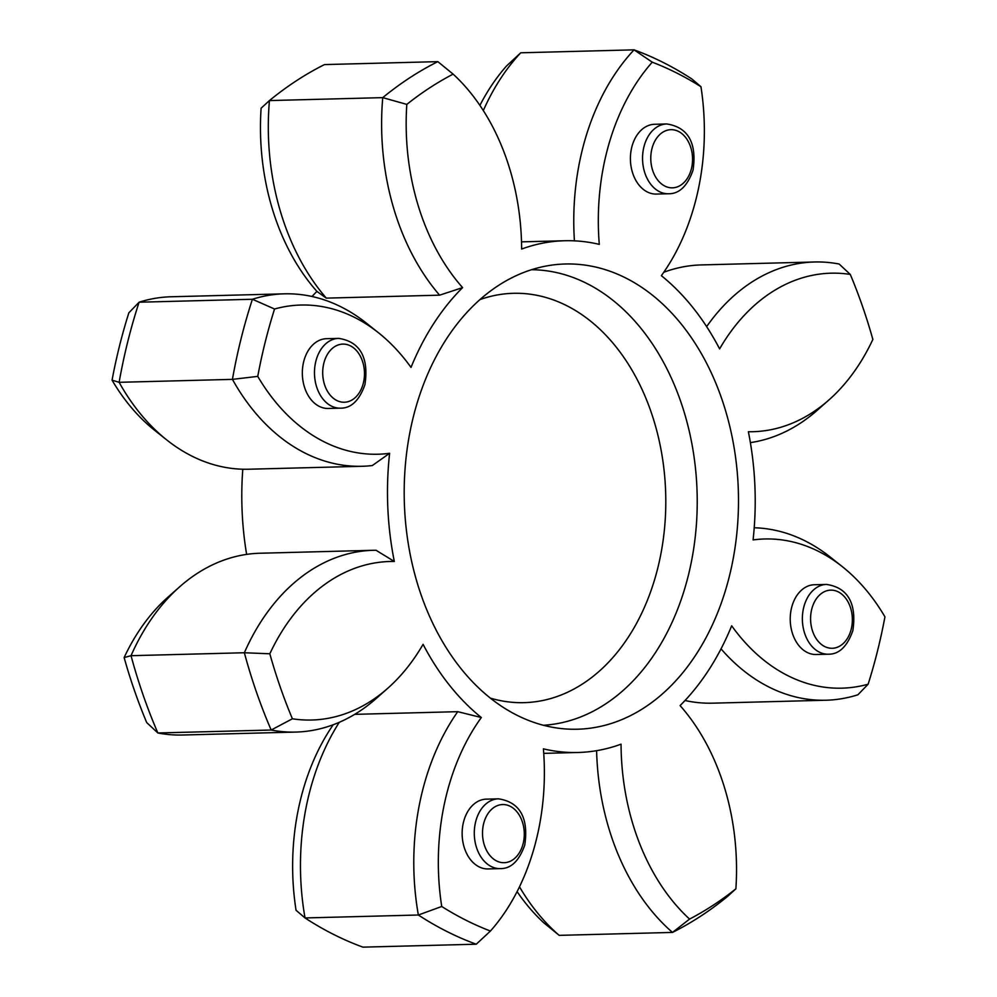 <?xml version="1.0" encoding="UTF-8"?>
<svg xmlns="http://www.w3.org/2000/svg" width="997" height="997" viewBox="0 0 997 997"><rect width="100%" height="100%" fill="white"/><g stroke="black" fill="none" stroke-linecap="round" stroke-linejoin="round"><path stroke-width="1.5" d="M265.177 342.208A450.843 323.763 88.5 0 0 257.749 376.38L232.438 379.371A462.471 332.113 -91.5 0 1 241.087 338.644A462.471 332.113 -91.5 0 1 252.415 299.262A219.19 157.414 -91.5 0 1 284.382 293.828A219.19 157.414 -91.5 0 1 366.385 323.14L378.524 332.799A207.563 149.052 88.5 0 0 274.549 309.008A450.843 323.763 88.5 0 0 265.177 342.208M338.631 338.382L326.493 338.693A34.907 25.062 88.5 0 0 303.699 361.624A34.907 25.062 88.5 0 0 328.312 408.471L340.451 408.159A34.907 25.062 -91.5 0 1 315.837 361.313A34.907 25.062 -91.5 0 1 338.631 338.382C365.575 342.395 367.818 365.712 364.939 384.643C359.306 400.495 351.143 408.346 340.451 408.159M498.45 798.834L486.312 799.145A34.907 25.062 88.5 0 0 463.505 822.089A34.907 25.062 88.5 0 0 488.119 868.935L500.257 868.611A34.907 25.062 -91.5 0 1 475.656 821.765A34.907 25.062 -91.5 0 1 498.45 798.834C525.382 802.847 527.637 826.164 524.746 845.095C519.125 860.959 510.963 868.798 500.257 868.611M826.525 584.429L814.387 584.74A34.907 25.062 88.5 0 0 791.593 607.672A34.907 25.062 88.5 0 0 816.194 654.518L828.333 654.206A34.907 25.062 -91.5 0 1 803.732 607.36A34.907 25.062 -91.5 0 1 826.525 584.429C853.457 588.442 855.713 611.759 852.834 630.69C847.201 646.542 839.038 654.393 828.333 654.206M666.706 123.964L654.568 124.289A34.907 25.062 88.5 0 0 631.774 147.22A34.907 25.062 88.5 0 0 656.387 194.066L668.526 193.754A34.907 25.062 -91.5 0 1 643.912 146.908A34.907 25.062 -91.5 0 1 666.706 123.964C693.65 127.99 695.894 151.295 693.015 170.225C687.382 186.09 679.219 193.929 668.526 193.754M729.368 576.303A232.687 167.097 -91.5 0 1 562.246 728.657A232.687 167.097 -91.5 0 1 413.319 416.92A232.687 167.097 -91.5 0 1 550.207 265.339A232.687 167.097 -91.5 0 1 729.368 576.303M543.739 753.371L577.998 752.486A255.955 183.809 -91.5 0 0 621.056 744.173A207.563 149.052 88.5 0 0 689.563 919.084A450.843 323.763 88.5 0 0 735.886 888.813A207.563 149.052 88.5 0 0 680.091 705.589A255.955 183.809 -91.5 0 0 731.673 625.792A207.563 149.052 88.5 0 0 868.138 684.204A450.843 323.763 88.5 0 0 884.937 616.831A207.563 149.052 88.5 0 0 842.415 566.732A207.563 149.052 88.5 0 0 753.084 539.925A255.955 183.809 -91.5 0 0 748.373 431.738A207.563 149.052 88.5 0 0 828.906 399.971A207.563 149.052 88.5 0 0 872.861 339.429A450.843 323.763 88.5 0 0 850.291 274.424A207.563 149.052 88.5 0 0 719.61 348.888A255.955 183.809 -91.5 0 0 661.372 275.683A207.563 149.052 88.5 0 0 700.953 86.727A450.843 323.763 88.5 0 0 652.25 62.175A207.563 149.052 88.5 0 0 606.463 153.139A207.563 149.052 88.5 0 0 599.297 244.377A255.955 183.809 -91.5 0 0 564.701 240.738A255.955 183.809 -91.5 0 0 521.63 249.051A207.563 149.052 88.5 0 0 453.124 74.127A450.843 323.763 88.5 0 0 406.813 104.398A207.563 149.052 88.5 0 0 462.596 287.622L439.602 295.174A219.19 157.414 -91.5 0 1 382.748 97.631A462.471 332.113 -91.5 0 1 437.82 61.64L453.124 74.127M574.422 240.838A219.19 157.414 -91.5 0 1 582.373 149.575A219.19 157.414 -91.5 0 1 634.055 49.85A462.471 332.113 -91.5 0 1 691.968 79.05L700.953 86.727M354.708 714.351L457.735 711.671L481.327 717.528A207.563 149.052 88.5 0 0 446.469 794.808A207.563 149.052 88.5 0 0 441.733 906.485A450.843 323.763 88.5 0 0 490.437 931.048A207.563 149.052 88.5 0 0 543.402 748.834A255.955 183.809 -91.5 0 0 577.998 752.486M339.279 722.302A219.19 157.414 88.5 0 0 305.032 917.95L418.354 915.009A219.19 157.414 -91.5 0 1 422.379 791.244A219.19 157.414 -91.5 0 1 457.735 711.671M333.21 724.744A207.563 149.052 -91.5 0 0 296.047 910.273L305.032 917.95A462.471 332.113 88.5 0 0 362.945 947.15L476.254 944.209A462.471 332.113 -91.5 0 1 418.354 915.009L441.733 906.485M284.382 293.828L171.073 296.77A219.19 157.414 88.5 0 0 139.094 302.216A462.471 332.113 88.5 0 0 127.778 341.585A462.471 332.113 88.5 0 0 119.129 382.312L232.438 379.371A219.19 157.414 -91.5 0 0 362.036 466.284A219.19 157.414 -91.5 0 0 372.317 465.549L389.615 453.286A207.563 149.052 88.5 0 1 257.749 376.38M311.986 296.495A255.955 183.809 -91.5 0 1 316.909 291.411A207.563 149.052 -91.5 0 1 261.114 108.187L269.439 100.572L382.748 97.631L406.813 104.398M479.906 105.395A207.563 149.052 -91.5 0 1 506.563 65.952L520.746 52.791L634.055 49.85L652.25 62.175M519.474 886.819A219.19 157.414 88.5 0 0 559.18 935.36L543.876 922.873A207.563 149.052 -91.5 0 1 517.094 891.605M124.139 657.571L131.031 655.69A462.471 332.113 88.5 0 0 157.862 732.969L146.709 722.576A450.843 323.763 -91.5 0 1 124.139 657.571A207.563 149.052 -91.5 0 1 168.094 597.029L179.709 586.759A219.19 157.414 88.5 0 0 131.031 655.69L244.352 652.748A219.19 157.414 -91.5 0 1 373.401 550.294A219.19 157.414 -91.5 0 1 376.006 550.257L394.326 561.473A255.955 183.809 -91.5 0 1 389.615 453.286M246.633 554.382A255.955 183.809 -91.5 0 1 242.794 469.226M112.063 380.169L119.129 382.312A219.19 157.414 88.5 0 0 166.723 439.914L154.585 430.268A207.563 149.052 -91.5 0 1 112.063 380.169A450.843 323.763 -91.5 0 1 128.862 312.796L139.094 302.216L252.415 299.262L274.549 309.008M462.596 287.622A255.955 183.809 -91.5 0 0 411.013 367.419A207.563 149.052 88.5 0 0 378.524 332.799M394.326 561.473A207.563 149.052 88.5 0 0 269.826 653.783A450.843 323.763 88.5 0 0 292.395 718.787A207.563 149.052 88.5 0 0 387.758 688.266A207.563 149.052 88.5 0 0 423.077 644.324A255.955 183.809 -91.5 0 0 481.327 717.528M439.602 295.174L326.281 298.128A219.19 157.414 88.5 0 1 269.439 100.572A462.471 332.113 88.5 0 1 324.511 64.581L437.82 61.64M387.758 688.266L376.143 698.548A219.19 157.414 -91.5 0 1 295.773 732.072L182.451 735.013A219.19 157.414 88.5 0 1 157.862 732.969L271.172 730.028A462.471 332.113 -91.5 0 1 244.352 652.748L269.826 653.783M559.18 935.36L672.489 932.419A219.19 157.414 -91.5 0 1 596.605 750.679M735.886 888.813L727.561 896.428A462.471 332.113 -91.5 0 1 672.489 932.419L689.563 919.084M706.636 326.617A219.19 157.414 -91.5 0 1 814.549 261.987L701.227 264.928A219.19 157.414 88.5 0 0 663.79 272.256M814.549 261.987A219.19 157.414 -91.5 0 1 839.138 264.031L850.291 274.424M828.906 399.971L817.291 410.241A219.19 157.414 -91.5 0 1 750.367 442.618M754.206 527.774A219.19 157.414 -91.5 0 1 830.277 557.086L842.415 566.732M685.014 700.505A219.19 157.414 88.5 0 0 712.618 703.172L825.927 700.23A219.19 157.414 -91.5 0 1 721.03 648.86M868.138 684.204L857.906 694.784A219.19 157.414 -91.5 0 1 825.927 700.23M295.773 732.072A219.19 157.414 -91.5 0 1 271.172 730.028L292.395 718.787M373.401 550.294L260.08 553.235A219.19 157.414 88.5 0 0 179.709 586.759M166.723 439.914A219.19 157.414 88.5 0 0 248.727 469.226L362.036 466.284M326.281 298.128L316.909 291.411M520.746 52.791A219.19 157.414 88.5 0 0 483.321 110.58M490.437 931.048L476.254 944.209M523.151 843.587A29.087 20.887 88.5 0 0 510.215 806.299A29.087 20.887 88.5 0 0 483.645 823.659A29.087 20.887 88.5 0 0 496.593 860.947A29.087 20.887 88.5 0 0 523.151 843.587M363.344 383.122A29.087 20.887 88.5 0 0 350.396 345.847A29.087 20.887 88.5 0 0 323.838 363.207A29.087 20.887 88.5 0 0 336.774 400.482A29.087 20.887 88.5 0 0 363.344 383.122M851.226 629.169A29.087 20.887 88.5 0 0 838.29 591.894A29.087 20.887 88.5 0 0 811.72 609.254A29.087 20.887 88.5 0 0 824.669 646.53A29.087 20.887 88.5 0 0 851.226 629.169M691.419 168.717A29.087 20.887 88.5 0 0 678.471 131.43A29.087 20.887 88.5 0 0 651.913 148.79A29.087 20.887 88.5 0 0 664.849 186.078A29.087 20.887 88.5 0 0 691.419 168.717M531.551 269.713A227.927 163.682 -91.5 0 1 688.291 575.643A227.927 163.682 -91.5 0 1 543.377 725.268M490.337 698.112A204.746 147.033 88.5 0 0 657.771 568.091A204.746 147.033 88.5 0 0 626.079 360.677A204.746 147.033 88.5 0 0 479.981 299.586M521.506 241.86L564.701 240.738"/></g></svg>
